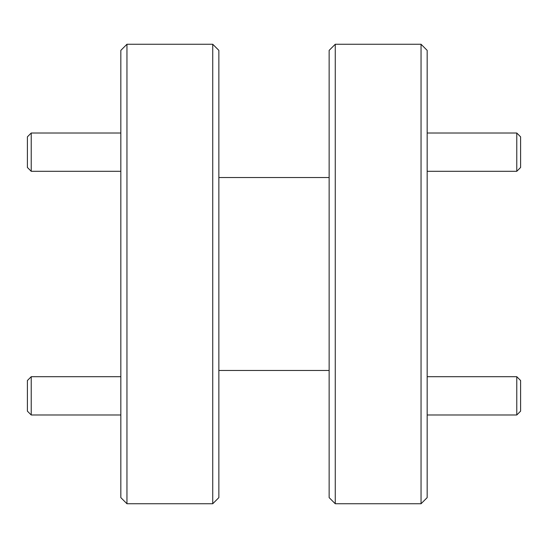 <?xml version="1.0" encoding="UTF-8"?>
<svg xmlns="http://www.w3.org/2000/svg" width="548" height="548" viewBox="0 0 548 548"><rect width="100%" height="100%" fill="white"/><g stroke="black" fill="none" stroke-linecap="round" stroke-linejoin="round"><path stroke-width="0.82" d="M421.042 44.251L427.166 50.375L427.166 497.625L421.042 503.749L421.042 44.251L335.266 44.251L335.266 503.749L421.042 503.749M126.958 503.749L120.834 497.625L120.834 50.375L126.958 44.251L126.958 503.749L212.734 503.749L212.734 44.251L126.958 44.251M212.734 44.251L218.858 50.375L218.858 497.625L212.734 503.749M335.266 503.749L329.143 497.625L329.143 50.375L335.266 44.251M520.6 380.524L520.6 411.158L516.771 414.987L516.771 376.695L520.6 380.524M520.6 136.842L520.6 167.476L516.771 171.305L516.771 133.013L520.6 136.842M427.166 171.305L516.771 171.305M427.166 133.013L516.771 133.013M31.229 414.987L27.4 411.158L27.4 380.524L31.229 376.695L31.229 414.987L120.834 414.987M27.4 136.842L31.229 133.013L31.229 171.305L27.4 167.476L27.4 136.842M120.834 171.305L31.229 171.305M120.834 133.013L31.229 133.013M329.143 177.518L218.858 177.518M329.143 370.482L218.858 370.482M427.166 376.695L516.771 376.695M427.166 414.987L516.771 414.987M120.834 376.695L31.229 376.695"/></g></svg>
